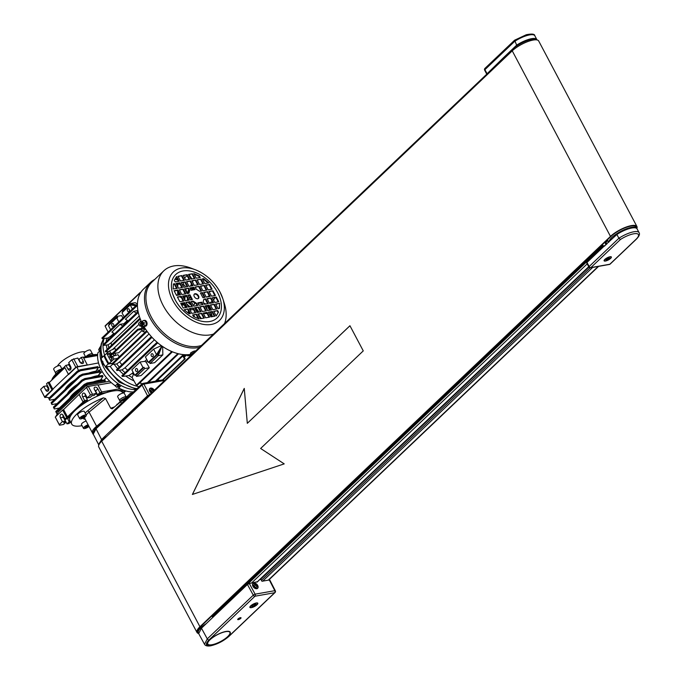 <?xml version="1.0" encoding="UTF-8"?>
<svg xmlns="http://www.w3.org/2000/svg" width="680" height="680" viewBox="0 0 680 680"><rect width="100%" height="100%" fill="white"/><g stroke="black" fill="none" stroke-linecap="round" stroke-linejoin="round"><path stroke-width="1.02" d="M256.113 603.16A4.106 1.232 152.1 0 0 251.991 604.996A4.106 1.232 152.1 0 0 250.231 607.223A4.106 1.232 152.1 0 0 251.6 607.452A4.106 1.232 152.1 0 0 255.723 605.616A4.106 1.232 152.1 0 0 257.482 603.389A4.106 1.232 152.1 0 0 256.113 603.16M251.387 607.648A4.479 1.343 152.1 0 0 255.893 605.642A4.479 1.343 152.1 0 0 257.813 603.211A4.479 1.343 152.1 0 0 256.317 602.965A4.479 1.343 152.1 0 0 251.821 604.971A4.479 1.343 152.1 0 0 249.9 607.402A4.479 1.343 152.1 0 0 251.387 607.648M238.34 619.65A1.861 0.561 152.1 0 0 240.219 618.808A1.861 0.561 152.1 0 0 241.018 617.797A1.861 0.561 152.1 0 0 240.397 617.695A1.861 0.561 152.1 0 0 238.519 618.528A1.861 0.561 152.1 0 0 237.72 619.548A1.861 0.561 152.1 0 0 238.34 619.65M229.865 632.307A12.495 3.757 152.1 0 0 229.857 632.281A12.495 3.757 152.1 0 0 225.683 631.584A12.495 3.757 152.1 0 0 213.129 637.185A12.495 3.757 152.1 0 0 207.766 643.977A12.495 3.757 152.1 0 0 207.782 644.002M225.718 631.652A12.495 3.757 152.1 0 0 213.155 637.245A12.495 3.757 152.1 0 0 207.799 644.037A12.495 3.757 152.1 0 0 211.964 644.725A12.495 3.757 152.1 0 0 224.527 639.132A12.495 3.757 152.1 0 0 229.891 632.34A12.495 3.757 152.1 0 0 225.718 631.652M211.76 644.92A12.869 3.867 152.1 0 0 224.698 639.158A12.869 3.867 152.1 0 0 230.214 632.17A12.869 3.867 152.1 0 0 225.922 631.457A12.869 3.867 152.1 0 0 212.984 637.219A12.869 3.867 152.1 0 0 207.468 644.215A12.869 3.867 152.1 0 0 211.76 644.92M207.451 644.181A12.869 3.867 152.1 0 0 211.726 644.861A12.869 3.867 152.1 0 0 224.612 639.123A12.869 3.867 152.1 0 0 230.197 632.137M253.988 583.372A2.983 1.938 46.4 0 0 253.266 583.721A2.983 1.938 46.4 0 0 253.529 586.763A2.983 1.938 46.4 0 0 256.657 588.404A2.983 1.938 46.4 0 0 257.38 588.047A2.983 1.938 46.4 0 0 257.116 585.012A2.983 1.938 46.4 0 0 253.988 583.372M256.819 588.718A3.357 2.184 46.4 0 0 257.635 588.319A3.357 2.184 46.4 0 0 257.337 584.902A3.357 2.184 46.4 0 0 253.827 583.058A3.357 2.184 46.4 0 0 253.011 583.457A3.357 2.184 46.4 0 0 253.3 586.874A3.357 2.184 46.4 0 0 256.819 588.718A3.357 2.184 46.4 0 0 256.87 588.531M201.458 628.201L207.29 638.885L204.501 644.266L198.679 633.59L201.458 628.201L247.435 584.477L249.314 583.516L255.127 594.175A1.496 0.433 151.4 0 0 253.266 595.17L247.435 584.477M269.815 580.048L275.332 590.784A1.496 0.468 152.8 0 0 274.822 590.682L269.322 579.963L261.953 581.273L261.018 579.513L259.777 579.59M269.322 579.963L269.552 580.558M257.567 581.697L249.314 583.516M211.046 645.609L210.63 645.821C217.456 644.207 223.593 641.019 229.05 636.267L275.034 592.543A1.496 0.969 -133.6 0 1 274.669 592.722L254.975 596.215L208.998 639.939C204.96 644.249 205.641 646.136 211.046 645.609C217.549 644.028 223.431 640.968 228.692 636.446L274.669 592.722A1.496 1.037 79.9 0 0 274.822 590.682L255.127 594.175A1.496 1.037 79.9 0 1 254.975 596.215A1.496 0.969 46.4 0 1 253.266 595.17L207.29 638.885A1.496 0.969 -133.6 0 0 208.998 639.939M256.878 586.475L256.046 584.902L254.49 584.315L253.768 585.302L254.6 586.874L256.156 587.461L256.878 586.475L255.926 587.375M254.388 586.475L256.046 584.902M252.433 606.662L256.148 604.35L255.272 603.95L252.986 604.911L251.566 606.262L252.433 606.662L252 605.846M254.065 604.461L254.72 605.702M117.019 404.846L116.807 404.396L117.053 404.829M124.244 393.261A3.731 1.122 152.1 0 0 123.004 393.057A3.731 1.122 152.1 0 0 119.246 394.731A3.731 1.122 152.1 0 0 117.648 396.754L119.646 400.528A3.731 1.122 152.1 0 0 119.689 400.588A3.731 1.122 152.1 0 1 119.646 400.528L120.241 401.642L119.654 400.528A3.723 1.122 152.1 0 1 121.252 398.505A3.723 1.122 152.1 0 1 124.993 396.839A3.731 1.122 152.1 0 0 121.252 398.505A3.731 1.122 152.1 0 0 119.646 400.528A3.723 1.122 152.1 0 1 121.252 398.505A3.723 1.122 152.1 0 1 124.993 396.839A3.731 1.122 152.1 0 0 121.252 398.505A3.731 1.122 152.1 0 0 119.646 400.528L117.648 396.754A3.731 1.122 152.1 0 1 119.246 394.731A3.731 1.122 152.1 0 1 123.004 393.057A3.731 1.122 152.1 0 1 124.244 393.261L126.242 397.035A3.731 1.122 152.1 0 0 125.001 396.831A3.723 1.122 152.1 0 1 126.233 397.043A3.731 1.122 152.1 0 0 125.001 396.831A3.723 1.122 152.1 0 1 126.233 397.043L126.242 397.052A3.731 1.122 152.1 0 1 126.251 397.052A3.731 1.122 152.1 0 0 126.242 397.035L124.244 393.261M127.032 398.089A7.463 2.244 152.1 0 0 117.946 404.082A7.463 2.244 152.1 0 1 127.032 398.089M124.958 398.267A3.723 1.122 152.1 0 0 120.283 401.616A3.723 1.122 152.1 0 1 124.958 398.267M85.451 356.626L83.895 353.694A3.731 1.122 -27.9 0 1 85.493 351.662A3.731 1.122 -27.9 0 1 89.241 349.996A3.731 1.122 -27.9 0 1 90.483 350.2L92.319 353.651M55.505 372.75L53.669 369.291A3.731 1.122 -27.9 0 1 55.267 367.268A3.731 1.122 -27.9 0 1 59.024 365.594A3.731 1.122 -27.9 0 1 60.265 365.798L61.897 368.883M97.656 354.586A27.982 8.406 152.1 0 0 92.004 354.926A27.982 8.406 152.1 0 0 83.326 357.365M97.622 355.181A27.982 8.406 152.1 0 0 92.344 355.555A27.982 8.406 152.1 0 0 83.657 357.995L97.605 355.521M88.128 424.804A3.731 1.122 152.1 0 0 84.728 426.547A3.731 1.122 152.1 0 0 83.453 428.341A3.731 1.122 152.1 0 0 84.694 428.545A3.731 1.122 152.1 0 0 89.003 426.453M80.928 418.897A3.731 1.122 152.1 0 0 84.677 417.223A3.731 1.122 152.1 0 0 86.275 415.2A3.731 1.122 152.1 0 0 85.034 414.987A3.731 1.122 152.1 0 0 81.277 416.661A3.731 1.122 152.1 0 0 79.679 418.684A3.731 1.122 152.1 0 0 80.928 418.897M86.275 415.2L84.278 411.425A3.731 1.122 152.1 0 0 83.028 411.213A3.731 1.122 152.1 0 0 79.279 412.887A3.731 1.122 152.1 0 0 77.681 414.911L79.679 418.684M82.042 425.68A29.843 8.959 -27.9 0 1 81.668 425.748A29.843 8.959 -27.9 0 1 71.715 424.099L69.887 420.639A29.843 8.959 -27.9 0 1 82.688 404.421A29.843 8.959 -27.9 0 1 112.684 391.059A29.843 8.959 -27.9 0 1 122.638 392.708L122.842 393.091L125.264 390.753M93.007 433.491A15.665 4.709 -27.9 0 1 92.403 432.871A15.665 4.709 -27.9 0 1 96.585 426.275L102.791 421.141M154.181 390.422A2.983 1.938 46.4 0 0 150.798 388.39A2.983 1.938 46.4 0 0 150.076 388.739A2.983 1.938 46.4 0 0 151.546 392.921M154.369 390.243A3.357 2.184 46.4 0 0 150.637 388.076A3.357 2.184 46.4 0 0 149.821 388.475A3.357 2.184 46.4 0 0 151.359 393.1M85.195 351.875A16.787 5.04 152.1 0 0 81.192 351.976A16.787 5.04 152.1 0 0 57.46 366.078M79.798 358.751A27.982 8.406 152.1 0 0 78.463 359.329M69.343 363.995A27.982 8.406 152.1 0 0 67.617 365.032M64.549 367.004A27.982 8.406 152.1 0 0 56.865 373.065A27.982 8.406 152.1 0 0 51.739 380.171M71.715 424.099A29.843 8.959 -27.9 0 1 103.326 397.851L105.553 398.514L110.712 408.263L112.098 408.825M112.506 408.587L120.649 401.846A3.731 1.122 -27.9 0 1 125.009 399.721L125.392 399.653M149.413 394.825L147.534 395.794L142.018 385.05A1.496 0.468 -27.2 0 1 143.905 384.106L149.575 394.8M163.906 381.174L163.6 380.613L143.905 384.106A1.496 1.037 -100.1 0 0 142.826 383.418A1.496 1.496 0 0 0 142.052 383.809A1.496 0.969 -133.6 0 0 142.018 385.05L96.041 428.774L101.558 439.518L147.534 395.794M101.558 439.518L98.812 444.966M96.433 427.354A1.496 0.969 46.4 0 0 96.076 427.524A1.496 0.969 46.4 0 0 96.041 428.774L93.245 434.137L98.753 444.873M164.093 380.681A1.496 1.496 0 0 0 162.52 379.925A1.496 1.037 -100.1 0 1 163.6 380.613A1.496 0.433 -28.6 0 1 164.093 380.681L164.203 380.894M153.476 391.085L152.856 389.912L151.3 389.334L150.578 390.32L151.41 391.892L152.286 392.224M151.198 391.493L152.856 389.912M106.862 436.305A15.665 4.709 152.1 0 0 98.923 444.712M206.286 623.611A15.665 4.709 152.1 0 0 198.331 632.944A15.665 4.709 152.1 0 0 198.543 633.233M86.13 421.03A3.731 1.122 152.1 0 0 82.73 422.773A3.731 1.122 152.1 0 0 81.456 424.567L83.453 428.341M81.796 418.072L84.889 416.143L84.159 415.811L82.254 416.611L81.064 417.741L81.796 418.072L81.43 417.392M84.838 427.388L85.561 427.72L88.655 425.799L87.933 425.467L84.838 427.388M85.204 427.04L85.561 427.72M86.921 425.884L87.474 426.921M83.155 416.236L83.7 417.274M69.666 364.633A27.982 8.406 152.1 0 0 68.952 365.05M64.864 367.65A27.982 8.406 152.1 0 0 52.683 379.27M55.938 373.975L55.505 373.15A3.919 1.173 -27.9 0 1 57.188 371.025A3.919 1.173 -27.9 0 1 61.123 369.274L61.455 369.214M86.249 356.371L86.419 356.209A3.919 1.173 -27.9 0 1 90.058 354.034A3.919 1.173 -27.9 0 1 92.65 353.889L93.109 354.748M620.423 239.504L590.869 267.606L609.824 264.24L635.894 239.453A14.178 4.258 152.1 0 0 635.774 233.597A14.178 4.258 152.1 0 0 620.423 239.504L618.885 238.255L616.887 234.481L603.347 246.882A2.983 0.892 -27.9 0 1 605.115 245.675M605.685 260.848A3.731 1.122 152.1 0 0 609.433 259.173A3.731 1.122 152.1 0 0 611.031 257.15A3.731 1.122 152.1 0 0 609.79 256.938A3.731 1.122 152.1 0 0 606.042 258.613A3.731 1.122 152.1 0 0 604.435 260.635A3.731 1.122 152.1 0 0 605.685 260.848M609.994 256.751A4.106 1.232 152.1 0 0 605.871 258.587A4.106 1.232 152.1 0 0 604.104 260.814A4.106 1.232 152.1 0 0 605.472 261.043A4.106 1.232 152.1 0 0 609.603 259.199A4.106 1.232 152.1 0 0 611.362 256.972A4.106 1.232 152.1 0 0 609.994 256.751M616.887 234.481A15.665 4.709 -27.9 0 1 631.847 227.996A15.665 4.709 -27.9 0 1 637.067 228.862L639.072 232.636A15.665 4.709 -27.9 0 0 633.845 231.769A15.665 4.709 -27.9 0 0 618.885 238.255L589.144 266.534L586.985 262.446A1.496 0.451 152.1 0 0 586.721 262.956L588.88 267.045A1.496 0.451 -27.9 0 1 589.144 266.534A1.496 0.969 46.4 0 0 590.869 267.606A1.496 1.037 -100.1 0 1 590.461 267.81L609.416 264.452A1.496 1.037 -100.1 0 0 609.824 264.24A1.496 0.969 46.4 0 0 610.181 264.061A1.496 1.496 0 0 1 609.416 264.452M603.347 246.882L586.985 262.446M606.552 260.024L609.645 258.094L608.923 257.771L607.01 258.561L605.829 259.692L606.552 260.024L606.194 259.344M607.912 258.188L608.456 259.225M608.872 242.105A15.665 4.709 -27.9 0 1 616.794 233.69A15.665 4.709 -27.9 0 1 631.508 227.367A15.665 4.709 -27.9 0 1 636.735 228.233A15.665 4.709 -27.9 0 1 636.862 228.565M509.354 53.601A15.665 4.709 -27.9 0 1 517.744 45.305A15.665 4.709 -27.9 0 1 531.938 39.312A15.665 4.709 -27.9 0 1 537.013 39.941M536.962 39.882A15.665 4.709 152.1 0 0 536.835 39.55A15.665 4.709 152.1 0 0 531.607 38.683A15.665 4.709 152.1 0 0 516.656 45.16L503.276 57.885A2.983 0.892 -27.9 0 1 506.846 55.989M485.299 68.221A1.496 0.969 46.4 0 0 484.942 68.4L514.615 40.188L516.656 45.16M486.804 74.154A1.496 0.451 -27.9 0 1 487.075 73.754L503.276 57.885M506.285 56.516A2.983 0.892 152.1 0 0 503.446 58.2M119.323 384.48A1.861 1.216 -133.6 0 1 118.898 384.676A1.861 1.216 -133.6 0 1 117.283 384.038M99.968 350.812L98.634 349.988A29.843 19.422 -133.6 0 1 100.725 346.222M98.634 349.988L100.496 348.219M116.756 384.54L118.184 385.832L119.34 385.628L119.603 384.65M133.526 391.918A29.843 19.422 -133.6 0 1 118.728 387.931L119.34 385.628M115.388 385.849A29.843 19.422 -133.6 0 1 97.886 352.793L100.351 350.455A29.843 19.422 -133.6 0 0 117.844 383.503L115.388 385.849M100.436 350.004A29.843 19.422 46.4 0 0 103.921 367.897A29.843 19.422 46.4 0 0 135.992 389.572A29.843 19.422 -133.6 0 1 121.193 385.585L118.728 387.931M114.138 384.948L116.688 387.26L119.017 386.844M116.688 387.26L118.184 385.832M107.466 366.622L105.409 366.988L104.72 365.678M112.276 363.426L108.239 363.978A41.038 26.707 -133.6 0 1 103.912 355.81L101.04 358.538A41.038 26.707 46.4 0 0 105.366 366.716L110.27 366.495A34.697 22.576 46.4 0 0 139.043 386.665M104.142 338.495A34.697 22.576 46.4 0 0 104.66 355.3M141.023 383.282A34.697 22.576 -133.6 0 1 139.68 382.95A34.697 22.576 -133.6 0 0 141.023 383.282M134.011 380.911A34.697 22.576 -133.6 0 1 125.706 375.998A34.697 22.576 -133.6 0 0 134.011 380.911M123.462 374.247A34.697 22.576 -133.6 0 1 119.17 370.26A34.697 22.576 -133.6 0 0 123.462 374.247M117.691 368.662A34.697 22.576 -133.6 0 1 114.172 364.259A34.697 22.576 -133.6 0 0 117.691 368.662M112.387 364.48L110.27 366.495M108.239 363.978L105.366 366.716M103.912 355.81L104.669 355.555M108.001 352.35A34.697 22.576 -133.6 0 1 107.772 351.653A34.697 22.576 -133.6 0 0 108.001 352.35M107.151 349.392A34.697 22.576 -133.6 0 1 106.403 345.041A34.697 22.576 -133.6 0 0 107.151 349.392M106.284 341.683A34.697 22.576 -133.6 0 1 106.666 338.147A34.697 22.576 -133.6 0 0 106.284 341.683M182.41 284.725A25.559 16.634 -133.6 0 1 184.807 285.438L182.155 284.231M190.927 304.742A4.479 2.916 -133.6 0 1 188.165 302.302A4.479 2.916 -133.6 0 0 190.927 304.742M187.399 300.399A4.479 2.916 -133.6 0 1 187.646 298.52A4.479 2.916 -133.6 0 0 187.391 300.399M189.176 297.525A4.479 2.916 -133.6 0 1 190.842 297.738M190.281 309.68A7.463 4.853 46.4 0 0 192.177 309.723A7.463 4.853 46.4 0 0 193.35 309.315M183.345 279.471L183.387 280.483M183.472 282.506L183.557 284.631M205.292 304.087L207.638 303.662M209.517 303.331L212.109 301.223M194.675 303.756L193.885 302.26L194.675 303.756A4.479 2.916 -133.6 0 1 194.157 304.555A4.479 2.916 -133.6 0 1 193.162 305.074A4.479 2.916 -133.6 0 0 194.166 304.563A4.479 2.916 -133.6 0 0 194.675 303.756M176.103 294.584L177.302 295.298M179.936 296.871L181.509 297.806M183.753 298.163L183.472 297.627M179.044 294.993L177.692 294.194L177.599 290.411L174.216 291.006M177.506 286.331L177.471 285.158L176.554 284.537M176.248 283.773L177.752 284.784L177.845 286.986M178.041 291.236L178.143 293.582L179.809 294.593M182.835 296.429L184.399 297.381L183.991 297.933M187.102 275.68L184.552 277.882M184.807 285.438L185.249 287.028M185.793 288.966L187.051 293.505M188.131 293.394L187.706 291.881L188.743 289.705M190.459 286.11L191.48 283.968M191.496 279.055L188.725 274.703M188.946 274.669L192.023 278.962M192.601 280.899L192.822 282.633M191.896 284.775L191.386 285.949M190.434 288.15L190.23 288.626M189.295 290.802L188.785 292.68M206.669 297.015L209.431 296.149M214.54 297.67L214.888 298.333L213.435 299.846M214.888 298.333L214.149 297.738M203.813 299.557L205.734 298.894L208.225 303.611L204.272 304.308L203.116 302.107L203.889 299.225L205.734 298.894M198.364 303.101L201.637 303.203M203.719 303.263L204.587 303.288L204.663 304.198M195.797 307.836L198.994 312.111M204.994 313.098L206.881 313.131M208.956 313.166L211.922 316.719M211.412 316.803L209.559 314.313M207.102 313.556L203.413 313.582M198.212 312.248L195.066 307.964M198.228 314.287L201.373 318.572M190.374 308.788L190.204 310.369M193.698 316.633L193.757 315.911L194.344 316.132L194.293 316.905M193.757 315.911L193.06 315.775M188.853 313.599L189.04 312.069M188.411 310.87L188.139 313.021M181.857 305.473L184.679 304.002L181.594 304.98M181.101 304.045L184.212 303.11L184.679 304.002M190.306 306.765A7.463 4.853 -133.6 0 1 186.516 303.382M185.19 300.789A7.463 4.853 -133.6 0 1 185.938 295.902A7.463 4.853 -133.6 0 1 186.056 295.8M182.631 301.24A7.463 4.853 -133.6 0 1 182.682 300.033M178.143 293.582L177.692 294.194M183.846 304.844A7.463 4.853 46.4 0 0 186.082 307.504M188.666 292.247L187.706 291.881M208.182 296.208L208.445 296.701M189.176 297.517A4.479 2.916 -133.6 0 1 190.842 297.729M191.258 355.164A2.983 0.901 -27.8 0 1 191.046 355.002A2.983 0.901 -27.8 0 1 191.573 353.974A2.983 0.901 -27.8 0 1 194.182 352.385M191.046 355.002L190.468 353.914A2.983 0.901 -27.8 0 1 191.751 352.291A2.983 0.901 -27.8 0 1 194.752 350.965A2.983 0.901 -27.8 0 1 195.627 351.007M111.129 354.339A2.329 1.522 46.4 0 0 112.098 356.804M110.568 353.778L110.67 356.167L111.869 357.017M112.259 358.793L109.786 357L110.67 356.167M109.922 354.39L109.786 357M115.404 354.314A1.496 0.969 -133.6 0 1 115.421 354.356A1.496 0.969 -133.6 0 1 115.311 355.453A1.496 0.969 -133.6 0 1 114.954 355.631A1.496 0.969 -133.6 0 1 113.237 354.56A1.496 0.969 -133.6 0 1 113.263 353.294A1.496 0.969 -133.6 0 1 113.314 353.243M114.504 353.311A1.343 0.875 -133.6 0 1 115.388 354.28A1.343 0.875 -133.6 0 1 114.971 355.427A1.343 0.875 -133.6 0 1 113.594 354.739A1.343 0.875 -133.6 0 1 113.39 353.379M111.171 361.394A40.664 26.46 -133.6 0 1 108.8 357.349A40.664 26.46 -133.6 0 1 106.845 353.226L104.584 355.368A40.664 26.46 -133.6 0 0 106.547 359.49A40.664 26.46 -133.6 0 0 108.919 363.545L113.968 359.116L117.589 358.377M153.034 354.39A1.538 1.079 79.9 0 1 152.456 356.711A1.538 1.079 79.9 0 1 151.343 356.005A1.538 1.079 79.9 0 1 151.92 353.676A1.538 1.079 79.9 0 1 153.034 354.39M137.436 369.223A1.538 1.079 79.9 0 1 136.858 371.543A1.538 1.079 79.9 0 1 135.737 370.838A1.538 1.079 79.9 0 1 136.315 368.509A1.538 1.079 79.9 0 1 137.436 369.223M111.928 325.865A1.538 1.079 -100.1 0 0 113.041 326.578A1.538 1.079 -100.1 0 0 113.628 324.25A1.538 1.079 -100.1 0 0 112.506 323.544A1.538 1.079 -100.1 0 0 111.928 325.865M127.525 311.032A1.538 1.079 -100.1 0 0 128.647 311.746A1.538 1.079 -100.1 0 0 129.226 309.417A1.538 1.079 -100.1 0 0 128.103 308.703A1.538 1.079 -100.1 0 0 127.525 311.032M112.336 363.366L108.919 363.545M115.685 350.157L115.047 348.44L109.591 350.837L106.845 353.226M119.331 367.098A34.697 22.576 -133.6 0 1 116.731 363.936L112.421 364.471L111.919 363.774L146.65 330.743M137.037 385.109L136.408 385.22L132.149 377.561A34.697 22.576 -133.6 0 1 128.911 375.547L122.357 376.474L157.258 343.289L158.159 343.162M125.103 372.683A34.697 22.576 -133.6 0 1 121.992 369.886L116.951 370.549L152.006 337.348M108.791 347.828A34.697 22.576 -133.6 0 1 108.205 344.811L103.623 345.389L103.122 344.692L137.955 311.618M107.924 340.119A34.697 22.576 -133.6 0 1 108.094 337.951L102.374 338.733L101.881 338.028L136.714 304.946M186.847 354.832L187.739 355.87L190.018 355.462L190.859 354.662M185.904 354.748L185.759 354.883A40.664 26.46 46.4 0 0 188.403 354.662M185.156 354.73L183.099 356.694L182.597 356.184M145.265 332.061L142.868 331.627L145.384 328.865M141.006 320.739L140.505 321.215A40.664 26.46 46.4 0 0 144.84 329.392M140.581 321.376L138.49 323.357L139.935 326.077L142.188 326.162M111.588 361.377L110.916 360.102L112.268 358.81L111.503 357.365L112.531 356.388L117.929 354.688L119.263 356.787M109.744 354.05L107.882 354.382L107.21 353.107M109.591 350.837L111.027 353.558L110.007 354.535L109.242 353.09L107.882 354.382M113.135 352.894L111.027 353.558M139.018 324.351L112.727 349.35A33.575 21.854 46.4 0 0 112.761 349.452M142.214 330.395L118.66 352.793L113.424 353.447L113.024 352.69L137.657 329.273L142.154 328.227M112.727 349.35L112.302 349.648M113.968 359.116L112.531 356.388M146.676 330.769L111.919 363.774M121.907 364.65A33.575 21.854 -133.6 0 1 119.629 361.887L116.731 363.936M151.274 336.778L116.442 369.852L116.951 370.549M127.695 370.217A33.575 21.854 -133.6 0 1 124.975 367.812L121.992 369.886M156.697 342.686L121.856 375.768L122.357 376.474M132.149 377.561L133.476 374.298A33.575 21.854 -133.6 0 1 132.081 373.43L128.911 375.547M141.576 384.268L140.437 382.236M158.117 380.927L157.641 379.321M105.528 325.813L105.145 326.179L108.12 332.095M110.993 337.203A33.575 21.854 -133.6 0 1 111.163 335.861L108.094 337.951M111.554 345.202A33.575 21.854 -133.6 0 1 111.129 342.745L108.205 344.811M108.876 351.517L105.766 351.892L105.255 351.195L139.995 318.214M187.739 355.87L190.204 354.458M183.099 356.694L185.376 356.286L186.396 355.308L185.19 355.529L185.869 354.883M178.551 353.796L177.905 353.634M171.725 351.526L171.921 352.3L171.3 352.045L170.782 351.109M157.301 342.44L156.757 342.584L157.258 343.289M151.359 336.651L151.844 337.374M142.868 331.627L141.431 328.907L142.46 327.938L143.225 329.375L144.228 328.423M141.177 322.728L140.191 323.663L140.956 325.108L139.935 326.077M138.219 312.128L138.082 311.466M137.436 305.532L136.773 304.852L137.428 304.683M140.565 292.74L140.046 292.621L140.216 293.344M110.007 354.535L111.732 354.229L113.135 352.903M111.809 354.161A1.861 1.216 -133.6 0 1 112.557 353.957M105.766 351.892L140.309 319.048M141.772 329.562L138.057 330.029L113.424 353.447M138.057 330.029L137.657 329.273M119.629 361.887L149.039 333.914M147.16 331.449L112.421 364.471M154.419 339.822L124.975 367.812M132.09 366.044L140.344 358.054A33.575 21.854 46.4 0 0 140.42 358.113M145.639 353.158L153.893 345.176A33.575 21.854 46.4 0 0 153.969 345.236M161.339 345.618L153.603 349.12L145.393 356.932L148.308 362.431L156.519 354.628L153.603 349.12M133.195 372.376L132.081 373.43M140.055 362.006L131.844 369.809L134.759 375.317L142.97 367.506L140.055 362.006L144.815 361.335L146.744 359.49M133.476 374.298L133.969 373.83M162.665 346.545L162.843 354.883L154.632 362.686L150.025 363.502L149.353 362.245L148.308 362.431M147.518 360.952L146.2 362.202L149.294 367.761L141.083 375.572L136.476 376.388L144.687 368.577L149.294 367.761M147.356 382.611L177.854 353.625M183.353 354.611L155.397 381.191M158.194 379.389L158.865 380.57M93.245 434.137C92.089 434.019 93.032 431.817 96.076 427.524L142.052 383.809A1.496 0.969 -133.6 0 1 142.418 383.63A1.496 1.037 -100.1 0 1 142.826 383.418L162.52 379.925L184.543 358.989L183.226 356.668M184.017 356.524L185.172 358.878L163.038 379.925M185.172 358.878L184.543 358.989M137.436 304.036L135.201 302.676L130.594 303.493L122.383 311.304L122.766 312.018M122.901 318.045L121.652 315.562L117.045 316.378L108.834 324.181L109.217 324.896M114.588 333.786L111.869 332.087L120.08 324.284L123.888 323.765L127.389 320.433M128.137 320.9L125.418 319.209L133.629 311.398L137.895 310.437M111.163 335.861L113.841 333.319M137.436 310.879A33.575 21.854 46.4 0 0 137.275 312.222M123.888 323.765A33.575 21.854 46.4 0 0 123.726 325.1M103.623 345.389L138.286 312.435M111.129 342.745L139.247 316.022M141.508 323.425L140.191 323.663M186.167 354.866L186.396 355.308M162.256 346.936L160.862 346.069M142.46 327.938L143.573 327.734M141.287 326.128L141.984 325.465M141.958 324.929L140.956 325.108M149.353 362.245L157.565 354.442L156.519 354.628L161.687 346.273M146.2 362.202A33.575 21.854 -133.6 0 1 144.815 361.335M142.97 367.506L144.024 367.319L144.687 368.577M162.843 354.883L158.236 355.7L150.025 363.502M161.865 346.383L158.236 355.7L157.565 354.442L161.755 346.35M136.043 305.55L131.257 304.75L130.594 303.493L136.519 305.099M118.83 321.912L116.662 317.824L117.708 317.637L117.045 316.378M135.864 305.711L130.203 304.938L121.992 312.749L124.168 316.837M110.619 329.724L108.451 325.626L116.662 317.824M131.257 304.75L130.203 304.938L132.379 309.034M122.799 325.975L120.08 324.284M133.629 311.398L136.349 313.098M144.024 367.319L135.813 375.13L134.759 375.317M135.813 375.13L136.476 376.388M217.583 292.519A29.98 19.508 -133.6 0 1 218.475 316.387A29.98 19.508 -133.6 0 1 197.013 319.838A29.98 19.508 -133.6 0 1 175.244 299.957A29.98 19.508 -133.6 0 1 172.873 294.449A29.98 19.508 -133.6 0 1 185.428 270.708A29.98 19.508 -133.6 0 1 217.583 292.519M213.452 334.067A40.885 26.605 -133.6 0 1 163.149 305.481A40.885 26.605 -133.6 0 1 163.855 270.776A40.885 26.605 -133.6 0 1 190.561 267.971L195.211 269.705A33.456 21.768 -133.6 0 1 219.988 292.009M163.855 270.776L151.895 282.149A40.885 26.605 46.4 0 0 151.19 316.854A40.885 26.605 46.4 0 0 201.493 345.44M154.776 279.412A41.633 27.098 46.4 0 0 150.56 282.387A41.633 27.098 46.4 0 0 149.838 317.721A41.633 27.098 46.4 0 0 199.554 347.284M150.56 282.387L143.506 289.102A41.633 27.098 46.4 0 0 141.958 322.796M143.454 320.543L144.695 320.348M207.213 305.83A41.038 26.707 -133.6 0 1 208.156 307.538A41.038 26.707 -133.6 0 1 209.499 310.267M210.316 312.162A41.038 26.707 -133.6 0 1 211.905 316.685M198.245 298.571A2.983 1.938 46.4 0 0 198.109 296.259A2.983 1.938 46.4 0 0 194.174 294.296M198.518 295.868A2.983 1.938 -133.6 0 1 198.466 298.401A2.983 1.938 -133.6 0 1 194.302 296.607A2.983 1.938 -133.6 0 1 194.361 294.075A2.983 1.938 -133.6 0 1 198.518 295.868M207.833 305.719A40.29 26.223 -133.6 0 1 208.445 306.85A40.29 26.223 -133.6 0 1 210.052 310.173M210.843 312.069A40.29 26.223 -133.6 0 1 212.356 316.642M220.04 292.094A33.456 21.768 -133.6 0 1 222.853 298.775L224.349 303.501A40.885 26.605 -133.6 0 1 224.561 323.501M143.845 326.357A41.633 27.098 46.4 0 0 190.714 354.374M191.029 353.676C189.966 353.251 190.655 352.605 193.077 351.73M216.189 315.962L213.698 311.245L217.651 310.556L218.484 312.128L216.189 315.962M210.919 316.889L208.429 312.171L212.381 311.482L214.871 316.2L210.919 316.889M205.649 317.815L203.158 313.098L207.111 312.4L209.601 317.126L205.649 317.815M200.379 318.741L197.888 314.024L201.841 313.327L204.331 318.045L200.379 318.741M193.452 316.523L192.619 314.95L196.571 314.253L199.061 318.971L193.452 316.523M218.135 308.745L215.645 304.028L219.598 303.339L219.453 308.516L218.135 308.745M212.865 309.672L210.375 304.954L214.327 304.266L216.818 308.983L212.865 309.672M207.595 310.599L205.105 305.881L209.057 305.184L211.548 309.91L207.595 310.599M202.326 311.525L199.835 306.808L203.787 306.111L206.278 310.828L202.326 311.525M197.055 312.451L194.565 307.734L198.518 307.037L201.008 311.754L197.055 312.451M191.785 313.378L189.295 308.661L193.248 307.964L195.738 312.681L191.785 313.378M184.127 309.774L187.977 308.89L190.468 313.607L189.15 313.837L184.127 309.774M214.812 302.455L212.321 297.738L216.274 297.05L218.764 301.767L214.812 302.455M209.542 303.382L207.052 298.664L211.004 297.968L213.494 302.694L209.542 303.382M199.002 305.235L197.769 302.889L201.722 302.192L202.954 304.538L199.002 305.235M193.74 306.161L191.242 301.444L193.086 301.121L196.529 303.263L197.693 305.464L193.74 306.161M188.47 307.088L185.971 302.37L189.924 301.673L192.423 306.391L188.47 307.088M183.201 308.014L180.702 303.297L184.654 302.6L187.153 307.317L183.201 308.014M211.497 296.166L208.998 291.448L212.951 290.76L215.45 295.477L211.497 296.166M206.227 297.092L203.728 292.375L207.68 291.677L210.179 296.395L206.227 297.092M202.912 297.67L200.421 292.952L202.41 292.604L204.909 297.322L202.912 297.67M190.417 299.872L187.918 295.154L189.907 294.805L192.406 299.523L190.417 299.872M185.147 300.798L182.648 296.08L186.6 295.383L189.1 300.101L185.147 300.798M179.877 301.725L177.378 297.007L181.331 296.31L183.829 301.027L179.877 301.725M208.173 289.875L205.674 285.158L209.627 284.461L212.126 289.178L208.173 289.875M202.904 290.802L200.405 286.084L204.357 285.387L206.856 290.105L202.904 290.802M196.299 289.212L195.135 287.011L199.087 286.314L201.586 291.031L199.742 291.354L196.299 289.212M191.106 290.284L189.864 287.938L193.817 287.24L195.058 289.587L191.106 290.284M187.094 293.582L184.594 288.864L188.547 288.167L189.712 290.368L188.938 293.258L187.094 293.582M181.823 294.508L179.325 289.791L183.277 289.094L185.776 293.811L181.823 294.508M176.554 295.435L174.054 290.717L178.007 290.02L180.506 294.738L176.554 295.435M204.85 283.585L202.351 278.868L203.668 278.639L208.803 282.889L204.85 283.585M199.58 284.512L197.081 279.795L201.033 279.098L203.532 283.815L199.58 284.512M194.31 285.438L191.811 280.721L195.763 280.024L198.262 284.741L194.31 285.438M189.04 286.365L186.541 281.648L190.494 280.95L192.993 285.668L189.04 286.365M183.77 287.291L181.271 282.574L185.224 281.877L187.722 286.594L183.77 287.291M178.5 288.218L176.01 283.5L179.953 282.803L182.452 287.521L178.5 288.218M173.128 288.949L173.374 283.959L174.692 283.73L177.182 288.447L173.128 288.949M196.256 278.222L193.766 273.504L199.376 275.952L200.209 277.525L196.256 278.222M190.987 279.149L188.496 274.431L192.448 273.734L194.939 278.451L190.987 279.149M185.716 280.075L183.226 275.357L187.179 274.661L189.669 279.378L185.716 280.075M180.446 281.001L177.956 276.284L181.908 275.587L184.399 280.304L180.446 281.001M174.344 280.347L176.638 276.514L179.129 281.231L175.177 281.92L174.344 280.347M175.006 279.166A41.038 26.707 -133.6 0 1 177.947 280.168M191.59 287.954A41.038 26.707 -133.6 0 1 193.851 289.799M217.651 310.556L213.851 311.542M216.172 315.92L218.484 312.128M218.076 312.519L217.243 310.947M212.381 311.482L208.581 312.469M214.31 316.293L211.973 311.865M207.111 312.4L203.311 313.387M209.041 317.22L206.703 312.791M201.841 313.327L198.042 314.313M203.77 318.147L201.433 313.718M196.571 314.253L192.771 315.24M198.322 318.733L196.163 314.644M219.598 303.339L215.798 304.325M219.062 308.584L219.7 303.526M214.327 304.266L210.528 305.252M216.257 309.077L213.919 304.657M209.057 305.184L205.258 306.17M210.987 310.003L208.649 305.575M203.787 306.111L199.988 307.096M205.717 310.93L203.38 306.501M198.518 307.037L194.718 308.023M200.447 311.856L198.109 307.428M193.248 307.964L189.448 308.95M195.177 312.783L192.839 308.354M187.977 308.89L184.237 309.868M189.907 313.709L187.569 309.281M216.274 297.05L212.475 298.036M218.203 301.861L215.866 297.44M211.004 297.968L207.204 298.953M212.933 302.787L210.596 298.358M207.663 303.714L205.326 299.285M201.722 302.192L197.922 303.178M202.394 304.64L201.305 302.583M193.086 301.121L191.394 301.733M197.123 305.567L196.112 303.654L196.529 303.263M196.112 303.654L192.678 301.512M189.924 301.673L186.124 302.659M191.853 306.493L189.516 302.065M184.654 302.6L180.855 303.586M186.583 307.42L184.246 302.991M212.951 290.76L209.151 291.737M214.88 295.57L212.543 291.142M207.68 291.677L203.881 292.663M209.61 296.497L207.272 292.069M202.41 292.604L200.575 293.25M204.34 297.423L202.002 292.995M189.907 294.805L188.071 295.443M191.837 299.616L189.499 295.197M186.6 295.383L182.801 296.37M188.53 300.203L186.192 295.774M181.331 296.31L177.531 297.296M183.26 301.129L180.922 296.701M209.627 284.461L205.827 285.447M211.556 289.28L209.219 284.852M204.357 285.387L200.557 286.374M206.286 290.207L203.949 285.778M199.087 286.314L195.296 287.3M201.017 291.133L198.679 286.705M193.817 287.24L190.026 288.226M194.497 289.688L193.409 287.631M188.547 288.167L184.756 289.153M188.615 293.31L189.712 290.368M189.304 290.76L188.139 288.558M183.277 289.094L179.486 290.079M185.206 293.913L182.869 289.484M178.007 290.02L177.599 290.411L179.936 294.839M203.668 278.639L202.512 279.157M208.173 282.999L203.26 279.029M201.033 279.098L197.243 280.083M202.963 283.917L200.625 279.488M195.763 280.024L191.972 281.01M197.693 284.844L195.356 280.415M190.494 280.95L186.702 281.936M192.423 285.77L190.085 281.341M185.224 281.877L181.432 282.863M187.153 286.697L184.816 282.268M179.953 282.803L176.162 283.789M181.883 287.623L179.545 283.195M174.692 283.73L173.357 284.282M176.613 288.541L174.275 284.121M199.639 277.627L198.968 276.344L199.376 275.952M198.968 276.344L194.097 274.133M192.448 273.734L188.649 274.72M194.369 278.553L192.032 274.125M187.179 274.661L183.379 275.647M189.1 279.48L186.762 275.051M181.908 275.587L178.109 276.573M183.829 280.406L181.492 275.978M178.559 281.325L176.248 276.947M175.21 278.8A40.29 26.223 -133.6 0 1 177.624 279.556M180.2 280.543A40.29 26.223 -133.6 0 1 181.033 280.899M192.423 287.801A40.29 26.223 -133.6 0 1 194.327 289.365M141.729 327.471A1.496 0.969 46.4 0 0 142.256 328.125A1.343 0.875 46.4 0 1 141.678 327.377L141.644 327.301A1.496 0.969 46.4 0 0 141.729 327.471M142.086 326.034A1.496 0.969 46.4 0 0 141.746 326.204A1.496 0.969 46.4 0 0 141.644 327.301M157.335 380.205A1.343 0.875 -133.6 0 1 157.437 380.366A1.343 0.875 -133.6 0 1 157.505 380.519A1.343 0.875 -133.6 0 1 157.59 380.8A1.496 0.969 -133.6 0 0 157.539 380.596A1.496 0.969 -133.6 0 0 157.522 380.562M145.384 325.983A2.983 2.083 80 0 1 144.577 326.409A2.983 2.083 80 0 1 142.418 325.031A2.983 2.083 80 0 1 142.724 320.951A2.983 2.083 80 0 1 143.54 320.526A2.983 2.083 80 0 1 145.698 321.903A2.983 2.083 80 0 1 145.384 325.983A4.853 3.153 -133.6 0 1 144.168 324.836L143.811 323.578A4.837 1.454 -27.8 0 1 144.475 323.06L144.185 322.507A4.837 1.454 152.2 0 0 143.522 323.025L142.834 322.295L142.91 323.603A4.837 1.454 152.2 0 0 142.536 324.071L142.826 324.624A4.837 1.454 -27.8 0 1 143.208 324.156L144.168 324.836M143.208 324.156L143.956 324.13M143.54 320.526L144.449 320.365A2.983 2.083 80 0 1 146.608 321.742A2.983 2.083 80 0 1 145.477 326.247L144.577 326.409M143.454 323.06L144.389 322.889L143.293 322.949M144.041 323.391L143.99 322.966M143.182 322.668L142.656 322.473M142.536 324.071L143.897 323.501M144.373 328.253L142.137 326.247L142.035 323.85M142.137 326.247L142.681 325.728M65.297 421.115L62.407 421.634L59.262 424.618L59.5 425.204L63.58 424.481L65.832 422.339L63.597 422.73L65.297 421.115L63.342 417.299L60.452 417.817A2.422 1.692 79.9 0 1 60.698 414.502A2.422 1.692 79.9 0 1 61.361 414.162A2.422 1.692 79.9 0 1 63.121 415.276L65.161 419.007L68.051 418.498L72.267 413.542M63.342 417.299A2.422 1.692 79.9 0 1 63.019 415.115M87.465 400.036L84.575 400.554L83.079 401.974L85.969 401.464L87.465 400.036L85.51 396.219L82.62 396.738A2.422 1.692 79.9 0 1 82.866 393.423A2.422 1.692 79.9 0 1 83.529 393.082A2.422 1.692 79.9 0 1 85.289 394.196L87.329 397.927L90.228 397.418L91.928 395.802L94.163 395.403L96.424 393.252L90.466 394.944L87.329 397.927M85.51 396.219A2.422 1.692 79.9 0 1 85.195 394.034M102.17 371.535L99.254 374.315L98.915 376.074M61.217 371.161L59.432 371.714A27.982 8.406 152.1 0 0 57.197 373.694A27.982 8.406 152.1 0 0 55.327 375.615L55.726 376.38M59.432 371.714L59.831 372.478M132.099 393.278L131.257 393.423L133.169 391.926M131.257 393.423L130.509 393.184L126.667 396.848M70.652 366.554A20.893 6.273 152.1 0 0 69.989 366.953M95.217 355.946L94.834 355.215A27.982 8.406 152.1 0 0 89.573 356.15L88.196 357.187M74.239 411.349L73.975 410.839A27.982 8.406 -27.9 0 1 78.081 406.938L79.772 406.411L84.753 401.676M98.532 362.925L75.811 367.276L44.617 396.942L40.613 389.394L43.758 386.41L46.648 385.892L48.697 389.631A2.422 1.692 -100.1 0 0 48.79 389.793M69.547 417.078L66.657 417.588L65.161 419.007M80.716 362.942L78.939 359.575L81.192 357.425L83.189 361.199A2.422 1.581 -133.6 0 1 83.155 363.264A2.422 1.581 -133.6 0 1 79.772 361.811L77.775 358.037L71.816 359.728L68.68 362.712L70.635 366.528A2.422 1.692 -100.1 0 1 69.725 370.183A2.422 1.692 -100.1 0 1 67.966 369.061L65.926 365.33L64.43 366.75L68.425 374.298M70.958 368.713A2.422 1.692 -100.1 0 1 70.865 368.551L68.825 364.811L65.926 365.33M40.613 389.394L44.846 397.536L45.815 397.358M49.759 382.058L48.008 382.364L46.512 383.792L48.467 387.6A2.422 1.692 -100.1 0 1 47.558 391.263A2.422 1.692 -100.1 0 1 45.798 390.142L43.758 386.41M62.407 421.634L60.452 417.817M63.597 409.555L62.662 410.04L66.657 417.588L83.079 401.974L79.084 394.425L63.597 409.555L67.26 416.475L69.632 416.058M62.662 410.04L55.267 417.07L59.262 424.618M84.575 400.554L82.62 396.738M94.639 389.887A2.422 1.581 -133.6 0 1 95.591 391.025L97.588 394.791L99.56 394.442L101.822 392.3L97.818 384.752L88.341 386.435L86.471 387.396L90.466 394.944M86.471 387.396L79.084 394.425M75.811 367.276L71.816 359.728M52.003 389.912L48.008 382.364L49.274 382.508L64.88 367.676L64.43 366.75M70.414 416.296L70.066 415.642M65.229 421.183L65.832 422.339M63.818 416.559A2.422 1.581 46.4 0 0 63.546 417.69M64.32 419.203A2.422 1.581 -133.6 0 1 64.999 420.104L66.997 423.878L69.258 421.727L67.592 418.582M69.258 421.727L70.363 421.532M69.751 398.208A20.893 6.273 -27.9 0 1 79.722 388.722M93.364 381.879A20.893 6.273 -27.9 0 1 100.572 380.01L102.986 376.388L102.484 375.445L84.745 378.59L81.829 380.094L53.422 407.107L54.289 408.969L59.372 408.068M101.04 379.312L102.663 380.222M96.62 370.149A20.893 6.273 -27.9 0 1 99.45 370.337L99.645 371.127M100.121 372.784L100.3 373.311M65.084 389.402A20.893 6.273 -27.9 0 1 75.055 379.916M88.697 373.074A20.893 6.273 -27.9 0 1 95.914 371.203L98.328 367.582L97.826 366.639L80.087 369.784L77.172 371.288L48.764 398.301L49.623 400.171L54.706 399.262M67.413 393.805A20.893 6.273 -27.9 0 1 77.392 384.319M91.035 377.476A20.893 6.273 -27.9 0 1 98.243 375.606L100.657 371.986L82.917 375.13L80.002 376.635L51.595 403.648L51.952 404.566L57.043 403.665M100.835 369.019L99.45 370.337M100.104 367.421L98.209 367.761M109.735 381.191L104.422 382.135L105.315 380.791L87.584 383.936L84.668 385.441L56.253 412.454L56.618 413.372L57.647 413.194M87.405 386.92L86.377 385.339L104.422 382.135M111.333 382.67L97.979 385.041M78.582 370.558L76.755 366.792L68.544 374.595L64.88 367.676M117.249 390.618L122.383 389.708M120.139 388.679L101.643 391.96M123.547 393.006L125.749 390.906M86.377 385.339L58.251 412.08L55.845 416.525M44.617 396.942L49.325 397.766M101.481 393.601L101.83 394.255M83.912 403.589L83.521 402.849M100.028 394.986L101.728 393.372L106.752 392.479L108.222 391.374A27.982 8.406 -27.9 0 1 113.483 390.439L113.721 390.889M122.621 392.683L124.907 390.643M100.453 393.601L98.872 395.479M122.774 389.87L121.193 391.365M121.593 391.603L123.224 390.048M121.847 391.782L123.547 390.167M79.195 394.723L82.858 401.642M44.846 397.536L52.938 389.427L49.274 382.508M55.267 417.07L59.5 425.204M96.254 393.414L97.639 396.024M87.278 364.922L76.755 366.792M70.72 422.212L70.278 422.288M119.025 390.736L119.587 390.201M66.997 423.878L68.978 423.529L70.601 421.982M96.424 393.252L94.427 389.478A2.422 1.581 -133.6 0 1 94.46 387.421A2.422 1.581 -133.6 0 1 97.843 388.875L99.841 392.649L101.822 392.3M88.341 386.435L92.344 393.983M97.588 394.791L99.841 392.649M48.824 389.555L48.73 388.297M87.167 364.625L83.172 357.076L81.192 357.425M77.69 366.308L73.695 358.76M89.573 356.15L89.956 356.881M78.429 407.592L78.081 406.938M108.553 392.003L108.222 391.374M104.108 379.967L106.488 377.697M56.618 413.372L55.76 411.51L84.167 384.498L87.082 382.993L104.822 379.848L105.315 380.791M55.76 411.51L56.253 412.454M84.167 384.498L84.668 385.441M87.082 382.993L87.584 383.936M98.328 367.582L80.588 370.727L77.673 372.232L49.266 399.245L49.623 400.171M80.588 370.727L80.087 369.784M77.673 372.232L77.172 371.288M49.266 399.245L48.764 398.301M51.952 404.566L51.093 402.704L79.501 375.692L82.416 374.187L100.155 371.042L100.657 371.986M51.093 402.704L51.595 403.648M79.501 375.692L80.002 376.635M82.416 374.187L82.917 375.13M102.986 376.388L85.246 379.534L82.331 381.038L53.924 408.051L54.289 408.969M85.246 379.534L84.745 378.59M82.331 381.038L81.829 380.094M53.924 408.051L53.422 407.107M48.697 389.631L45.798 390.142M70.865 368.551L67.966 369.061M606.101 244.74L604.809 242.309M602.361 244.647L602.404 244.732A1.64 1.071 46.4 0 0 604.299 245.905L604.869 245.803M601.689 245.284A2.983 1.938 46.4 0 0 603.44 246.798M606.823 244.052A1.861 1.216 -133.6 0 1 606.552 243.652L606.118 242.828A3.731 2.431 -133.6 0 1 605.667 241.494M198.331 632.944L197.838 632A15.665 4.709 -27.9 0 1 200.625 626.629L611.167 236.266A15.665 4.709 -27.9 0 1 630.844 226.108A15.665 4.709 -27.9 0 1 636.072 226.975L636.735 228.233M198.628 633.488A16.634 4.998 -27.9 0 1 196.979 632.451L98.736 446.913A16.634 4.998 -27.9 0 1 101.703 441.21L512.244 50.847A16.634 4.998 -27.9 0 1 533.137 40.061A16.634 4.998 -27.9 0 1 538.688 40.978L636.931 226.525A16.634 4.998 -27.9 0 1 636.846 228.497M196.979 632.451A16.634 4.998 -27.9 0 1 199.937 626.748L610.479 236.394A16.634 4.998 -27.9 0 1 631.38 225.599A16.634 4.998 -27.9 0 1 636.931 226.525M113.492 429.998L113.177 429.411L502.163 59.542L502.477 60.137M213.469 616.649L212.415 616.837L601.4 246.968L602.454 246.789L213.469 616.649M211.913 615.893L212.415 616.837M600.899 246.024L601.4 246.968M502.163 59.542L503.242 59.407M601.673 245.301L602.454 246.789M363.264 350.888L349.945 325.737L247.307 423.325L244.256 388.407L192.389 494.454L284.214 463.879L260.627 448.477L363.264 350.888M244.256 388.493L192.448 494.437M349.962 325.762L247.307 423.325M123.853 399.279L125.026 398.174A0.561 0.501 20.5 0 0 125.213 398.76M120.87 401.183L124.083 399.287M105.553 398.514L89.088 412.123A15.665 4.709 152.1 0 0 86.165 414.995M84.915 417.052A15.665 4.709 152.1 0 0 84.915 418.719L92.403 432.871M85.161 413.1A17.162 5.151 -27.9 0 1 87.499 410.941A1.496 0.807 50.4 0 1 89.088 412.123L96.585 426.275M110.712 408.263A29.843 8.959 -27.9 0 1 114.435 406.988M120.649 401.846L121.465 403.385M85.229 419.322A17.162 5.151 -27.9 0 1 82.951 418.208M87.499 410.941L103.326 397.851M635.894 239.453A1.496 0.969 46.4 0 0 636.25 239.275L610.181 264.061M514.615 40.188L526.244 34.757C531.879 33.6 534.744 33.941 534.837 35.776A15.665 4.709 152.1 0 0 529.61 34.91A15.665 4.709 152.1 0 0 514.658 41.386L484.916 69.666L487.075 73.754M484.653 70.184A1.496 1.496 0 0 1 484.942 68.4A1.496 0.969 46.4 0 0 484.916 69.666A1.496 0.451 152.1 0 0 484.653 70.184L486.769 74.188M136.986 388.628A33.575 21.854 -133.6 0 1 106.922 367.132M102.391 357.247A33.575 21.854 -133.6 0 1 103.785 338.546M176.808 284.138A25.559 16.634 -133.6 0 1 180.132 284.291M190.502 288.142A25.559 16.634 -133.6 0 1 193.171 289.918M204.587 303.288A25.559 16.634 -133.6 0 1 205.02 304.181M205.836 306.076A25.559 16.634 -133.6 0 1 206.839 309.153M192.219 354.254A4.853 3.153 -133.6 0 1 191.573 353.974M102.646 361.99A2.609 1.7 46.4 0 0 102.876 363.791A2.609 1.7 46.4 0 0 104.567 365.44M102.935 363.945L104.499 365.398M136.408 385.22L171.3 352.045M105.145 326.179L140.037 292.995M102.374 338.733L137.275 305.558M222.853 298.775A33.456 21.768 -133.6 0 1 208.437 324.743A33.456 21.768 -133.6 0 1 172.78 300.399A33.456 21.768 -133.6 0 1 195.211 269.705C205.836 273.989 214.106 281.444 220.023 292.051L222.853 298.775M142.834 322.295A4.853 3.153 -133.6 0 1 142.724 320.951M142.936 323.298L144.049 323.102M142.91 323.603L144.016 323.408M143.327 324.13L143.888 324.037M81.09 363.197L83.189 361.199M64.999 420.104L66.377 418.795M95.591 391.025L97.843 388.875M587.197 263.865L251.422 583.142M588.702 266.713L256.947 582.156M607.835 240.626L605.931 242.437M588.906 267.078L260.338 579.496M590.104 267.835L261.451 580.329M592.671 267.418L262.735 581.128M598.196 266.441L268.269 580.15M512.244 50.847L610.479 236.394M101.703 441.21L199.937 626.748M249.976 606.747L250.231 607.223M252.543 584.417L253.266 583.721M204.501 644.266C205.343 645.813 207.392 646.332 210.63 645.821M275.034 592.543A1.496 1.496 0 0 0 275.332 590.784M256.649 588.736L257.38 588.047M257.227 602.913L257.482 603.389M125.026 398.183L127.457 396.593L128.52 396.958M126.064 398.591L127.653 397.698M116.807 404.396L118.175 403.69M149.353 389.427L150.076 388.739M610.793 256.692L611.031 257.15M636.25 239.275C639.14 236.343 640.075 234.132 639.072 232.636M588.88 267.045A1.496 1.496 0 0 0 590.461 267.81M604.197 260.185L604.435 260.635M608.702 242.258L607.418 239.836M534.837 35.776L536.835 39.55M105.409 366.988L119.008 382.092L136.323 389.257M101.6 358.003L100.615 346.97L101.379 343.417L103.709 338.555M177.65 283.526L179.843 283.755M193.502 289.858L190.901 288.074M207.57 310.556L206.142 306.017M205.309 304.13L204.986 303.458M185.938 295.902L184.391 297.373M104.66 365.594L102.808 363.927L102.918 361.573M113.263 353.294L111.138 355.308M116.442 369.852L151.334 336.668M121.856 375.768L156.757 342.584M137.02 385.483L171.921 352.3M148.478 382.415L178.508 353.863M156.51 380.987L184.186 354.679M140.394 292.621L141.041 292M105.153 325.805L140.046 292.621M101.881 338.028L136.773 304.852M103.122 344.692L138.014 311.508M105.255 351.195L139.978 318.172M197.013 319.838C187.731 315.936 180.472 309.298 175.227 299.914L172.873 294.449M143.871 324.02L143.259 324.122M588.752 266.789L257.108 582.131M598.63 266.365L268.702 580.074"/></g></svg>
